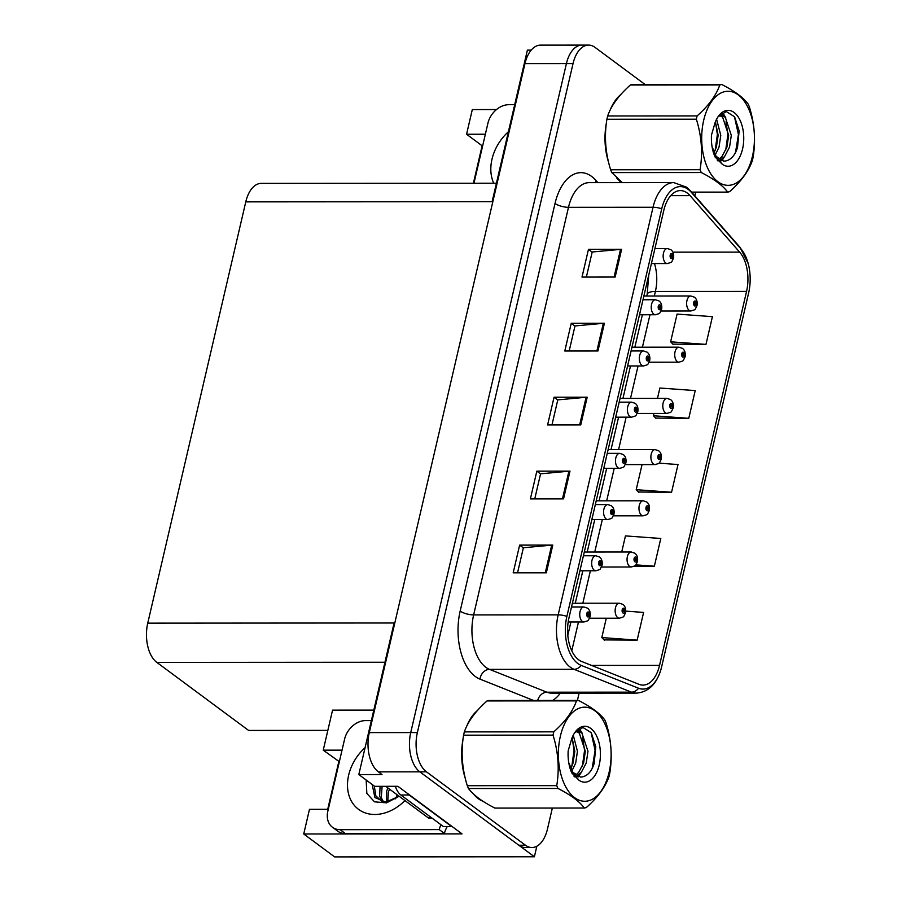 <?xml version="1.0" encoding="UTF-8"?>
<svg xmlns="http://www.w3.org/2000/svg" width="902" height="902" viewBox="0 0 902 902"><rect width="100%" height="100%" fill="white"/><g stroke="black" fill="none" stroke-linecap="round" stroke-linejoin="round"><path stroke-width="1.35" d="M395.595 798.845A32.032 24.489 126.6 0 1 397.23 794.854M327.843 730.383L248.591 730.428L156.835 662.406A30.025 16.834 -90 0 1 147.748 623.147L394.084 622.989L358.816 774.57L374.668 786.33L397.883 786.307L462.049 833.888L303.737 833.989L309.476 809.319L328.272 809.308M147.748 623.147L245.772 201.868L492.12 201.71L527.388 50.14L531.199 50.14M645.144 84.551L595.049 47.4A30.025 16.834 90 0 0 588.578 45.1L540.501 45.134A30.025 16.834 90 0 0 524.964 63.625L369.29 732.604A30.025 16.834 90 0 0 378.389 771.864L382.02 774.547L358.816 774.57M524.964 63.625L566.411 63.602A30.025 16.834 90 0 1 581.948 45.1A30.025 16.834 90 0 0 566.411 63.602L410.737 732.571A30.025 16.834 90 0 0 419.836 771.83L534.39 856.776L334.631 856.9L303.737 833.989M485.366 134.229L466.571 134.24L472.31 109.57L496.483 109.548M534.39 856.776L536.837 846.234M245.772 201.868A30.025 16.834 -90 0 1 261.309 183.365L496.416 183.219M342.038 750.148L323.243 750.16L332.556 710.145L373.811 710.122M323.243 750.16L339.344 761.694M466.571 134.24L482.119 145.774L473.403 183.241M482.683 145.774L482.119 145.774M327.719 809.308L338.791 761.694M473.381 793.918A48.043 26.936 90 0 0 478.263 798.642A48.043 26.936 90 0 0 482.908 801.235M578.667 659.802A32.032 17.961 -90 0 1 568.959 617.926L663.816 210.335A32.032 17.961 -90 0 1 680.379 190.593A32.032 17.961 -90 0 1 690.053 195.633L739.64 252.12A32.032 17.961 -90 0 1 746.563 291.414L659.542 665.372A32.032 17.961 -90 0 1 642.979 685.103A32.032 17.961 -90 0 1 639.056 684.336L581.655 661.482A32.032 17.961 -90 0 1 578.667 659.802M577.81 663.5A36.035 20.205 90 0 0 581.17 665.394L638.571 688.237A36.035 20.205 90 0 0 661.2 668.562A36.035 20.205 90 0 0 661.617 666.905L748.637 292.947A36.035 20.205 90 0 0 748.209 263.598A36.035 20.205 90 0 0 740.846 248.749L691.27 192.261A36.035 20.205 90 0 0 661.741 208.79L566.884 616.382A36.035 20.205 90 0 0 577.81 663.5M588.578 45.1A30.025 16.834 90 0 0 573.041 63.602L566.411 63.602L410.737 732.571A30.025 16.834 90 0 0 419.836 771.83L518.842 845.242A30.025 16.834 90 0 0 525.302 847.542L531.943 847.542A30.025 16.834 90 0 0 547.469 829.039L552.351 808.045M586.368 277.072L592.197 251.996L620.531 249.369A8.005 2.548 13.1 0 1 621.613 249.324L588.465 249.347L582.004 277.072L615.164 277.049L621.613 249.324M592.174 252.098L588.465 249.347M569.162 351.013L574.991 325.938L603.325 323.311A8.005 2.548 13.1 0 1 604.408 323.266L571.248 323.288L564.799 351.013L597.958 350.991L604.408 323.266M574.969 326.039L571.248 323.288M517.545 572.826L523.374 547.762L551.697 545.135A8.005 2.548 13.1 0 1 552.791 545.09L519.631 545.112L513.182 572.838L546.341 572.815L552.791 545.09M523.352 547.864L519.631 545.112M534.751 498.896L540.58 473.821L568.903 471.194A8.005 2.548 13.1 0 1 569.996 471.148L536.837 471.171L530.387 498.896L563.547 498.874L569.996 471.148M540.557 473.922L536.837 471.171M551.956 424.955L557.786 399.879L586.108 397.252A8.005 2.548 13.1 0 1 587.202 397.207L554.042 397.23L547.593 424.955L580.753 424.932L587.202 397.207M557.763 399.981L554.042 397.23M477.361 710.596A48.043 26.936 90 0 0 466.65 726.369M463.064 738.93A48.043 26.936 90 0 0 465.285 778.336M620.689 94.665A48.043 26.936 90 0 0 609.977 110.45M606.392 123.01A48.043 26.936 90 0 0 608.613 162.416M616.709 177.998A48.043 26.936 90 0 0 621.467 182.621M573.041 63.602L417.367 732.571A30.025 16.834 90 0 0 426.466 771.83L525.471 845.242A30.025 16.834 90 0 0 531.943 847.542M577.404 700.426L579.095 693.153M694.822 195.824L695.69 192.126M672.881 344.136L705.973 344.395L712.422 316.658L677.086 314.076L670.626 341.813L673.151 344.406M634.185 566.219L654.356 566.208L660.805 538.483L625.458 535.901L621.715 552.001M604.058 639.901L637.15 640.149L643.6 612.424L625.74 611.116M655.675 418.077L688.767 418.336L695.216 390.6L659.881 388.018L657.468 398.391M638.469 492.018L671.562 492.267L678.011 464.541L658.956 463.154M642.055 464.609L636.214 489.685L638.74 492.289M671.562 492.267L636.214 489.685M654.356 566.208L635.82 564.855M606.302 618.22L601.803 637.567L604.329 640.172M637.15 640.149L601.803 637.567M653.973 413.409L653.42 415.743L655.946 418.348M688.767 418.336L653.42 415.743M705.973 344.395L670.626 341.813M696.964 305.541A5.006 1.421 -168.4 0 0 697.054 305.35A5.006 1.421 -168.4 0 0 696.299 304.335A2.503 1.398 90 0 0 695.521 301.167A2.503 1.398 90 0 0 693.683 302.52A2.503 1.398 90 0 0 694.439 305.789A2.503 1.398 90 0 0 696.254 304.538L694.765 304.402L694.98 302.474L696.299 304.335M694.472 303.906L695.487 303.906M696.254 304.538A5.006 1.759 14.7 0 1 696.953 305.812C694.393 310.299 696.592 309.194 690.842 310.987A7.509 4.206 -90 0 1 689.218 310.412A7.509 4.206 -90 0 1 686.704 302.012A7.509 4.206 -90 0 1 690.831 295.98L694.36 297.153C696.637 298.844 697.539 301.584 697.054 305.35M694.45 303.827L695.51 303.827M673.478 258.107A5.006 1.421 -168.4 0 0 673.58 257.916A5.006 1.421 -168.4 0 0 672.813 256.912A2.503 1.398 90 0 0 672.035 253.733A2.503 1.398 90 0 0 670.197 255.086A2.503 1.398 90 0 0 670.964 258.355A2.503 1.398 90 0 0 672.768 257.104L671.28 256.969L671.494 255.052L672.813 256.912M670.987 256.472L672.001 256.472M672.768 257.104A5.006 1.759 14.7 0 1 673.467 258.378C670.919 262.865 673.117 261.76 667.356 263.553A7.509 4.206 -90 0 1 665.744 262.978A7.509 4.206 -90 0 1 663.229 254.578A7.509 4.206 -90 0 1 667.345 248.546L670.874 249.719C673.163 251.421 674.053 254.15 673.58 257.916M670.975 256.394L672.024 256.394M685.046 356.741A5.006 1.421 -168.4 0 0 685.148 356.549A5.006 1.421 -168.4 0 0 684.381 355.546A2.503 1.398 90 0 0 683.603 352.378A2.503 1.398 90 0 0 681.765 353.719A2.503 1.398 90 0 0 682.532 356.989A2.503 1.398 90 0 0 684.336 355.749L683.569 355.106L682.848 355.613L683.062 353.685L684.381 355.546M682.555 355.106L683.569 355.106M684.336 355.749A5.006 1.759 14.7 0 1 685.035 357.012C682.487 361.499 684.686 360.394 678.924 362.198A7.509 4.206 -90 0 1 677.312 361.623A7.509 4.206 -90 0 1 674.797 353.223A7.509 4.206 -90 0 1 678.913 347.18L682.442 348.352C684.731 350.055 685.621 352.783 685.148 356.549M682.543 355.027L683.592 355.027M673.129 407.952A5.006 1.421 -168.4 0 0 673.23 407.749A5.006 1.421 -168.4 0 0 672.464 406.746A2.503 1.398 90 0 0 671.686 403.577A2.503 1.398 90 0 0 669.859 404.93A2.503 1.398 90 0 0 670.614 408.2A2.503 1.398 90 0 0 672.418 406.949L671.663 406.306L670.93 406.813L671.144 404.885L672.464 406.746M670.637 406.317L671.663 406.306M672.418 406.949A5.006 1.759 14.7 0 1 673.117 408.223C670.569 412.699 672.768 411.594 667.006 413.398A7.509 4.206 -90 0 1 665.394 412.823A7.509 4.206 -90 0 1 662.88 404.423A7.509 4.206 -90 0 1 667.006 398.38L670.524 399.563C672.813 401.255 673.715 403.983 673.23 407.749M670.626 406.227L671.674 406.227M661.211 459.152A5.006 1.421 -168.4 0 0 661.313 458.96A5.006 1.421 -168.4 0 0 660.557 457.945A2.503 1.398 90 0 0 659.768 454.777A2.503 1.398 90 0 0 657.941 456.13A2.503 1.398 90 0 0 658.697 459.4A2.503 1.398 90 0 0 660.501 458.148L659.024 458.013L659.238 456.085L660.557 457.945M658.731 457.517L659.745 457.517M660.501 458.148A5.006 1.759 14.7 0 1 661.2 459.422C658.652 463.91 660.85 462.805 655.1 464.598A7.509 4.206 -90 0 1 653.476 464.023A7.509 4.206 -90 0 1 650.962 455.623A7.509 4.206 -90 0 1 655.089 449.591L658.607 450.763C660.895 452.454 661.797 455.194 661.313 458.96M658.708 457.438L659.757 457.438M661.561 309.307A5.006 1.421 -168.4 0 0 661.662 309.115A5.006 1.421 -168.4 0 0 660.895 308.112A2.503 1.398 90 0 0 660.117 304.944A2.503 1.398 90 0 0 658.291 306.285A2.503 1.398 90 0 0 659.046 309.566A2.503 1.398 90 0 0 660.85 308.315L660.095 307.672L659.362 308.18L659.576 306.252L660.895 308.112M659.069 307.672L660.095 307.672M660.85 308.315A5.006 1.759 14.7 0 1 661.549 309.578C659.001 314.065 661.2 312.96 655.438 314.764A7.509 4.206 -90 0 1 653.826 314.189A7.509 4.206 -90 0 1 651.312 305.789A7.509 4.206 -90 0 1 655.438 299.746L658.956 300.918C661.245 302.621 662.147 305.35 661.662 309.115M659.058 307.593L660.106 307.593M649.643 360.518A5.006 1.421 -168.4 0 0 649.744 360.315A5.006 1.421 -168.4 0 0 648.989 359.312A2.503 1.398 90 0 0 648.2 356.143A2.503 1.398 90 0 0 646.373 357.496A2.503 1.398 90 0 0 647.129 360.766A2.503 1.398 90 0 0 648.933 359.515L647.456 359.379L647.67 357.451L648.989 359.312M647.162 358.883L648.177 358.883M648.933 359.515A5.006 1.759 14.7 0 1 649.632 360.789C647.084 365.265 649.282 364.171 643.532 365.964A7.509 4.206 -90 0 1 641.908 365.389A7.509 4.206 -90 0 1 639.394 356.989A7.509 4.206 -90 0 1 643.521 350.946L647.038 352.13C649.327 353.821 650.229 356.549 649.744 360.315M647.14 358.804L648.188 358.793M637.737 411.718A5.006 1.421 -168.4 0 0 637.827 411.526A5.006 1.421 -168.4 0 0 637.071 410.523A2.503 1.398 90 0 0 636.293 407.343A2.503 1.398 90 0 0 634.456 408.696A2.503 1.398 90 0 0 635.211 411.966A2.503 1.398 90 0 0 637.026 410.714L635.538 410.579L635.752 408.662L637.071 410.523M635.245 410.083L636.26 410.083M637.026 410.714A5.006 1.759 14.7 0 1 637.714 411.988C635.166 416.476 637.364 415.371 631.614 417.164A7.509 4.206 -90 0 1 629.991 416.589A7.509 4.206 -90 0 1 627.476 408.189A7.509 4.206 -90 0 1 631.603 402.157L635.121 403.329C637.41 405.032 638.312 407.76 637.827 411.526M635.222 410.004L636.282 410.004M625.819 462.918A5.006 1.421 -168.4 0 0 625.909 462.726A5.006 1.421 -168.4 0 0 625.154 461.723A2.503 1.398 90 0 0 624.376 458.554A2.503 1.398 90 0 0 622.538 459.896A2.503 1.398 90 0 0 623.293 463.177A2.503 1.398 90 0 0 625.109 461.925L624.342 461.283L623.62 461.79L623.834 459.862L625.154 461.723M623.327 461.283L624.342 461.283M625.109 461.925A5.006 1.759 14.7 0 1 625.808 463.188C623.248 467.676 625.447 466.571 619.697 468.375A7.509 4.206 -90 0 1 618.073 467.8A7.509 4.206 -90 0 1 615.559 459.4A7.509 4.206 -90 0 1 619.685 453.356L623.214 454.529C625.492 456.232 626.394 458.96 625.909 462.726M623.305 461.204L624.364 461.204M372.199 784.492L374.894 797.537L385.887 802.137L381.997 801.607L375.841 795.857L374.364 786.409M385.887 802.137L399.124 796.252L386.563 802.848L374.499 801.833L366.832 793.422L366.189 780.275M387.86 787.908L386.699 791.054L386.507 802.092M389.506 789.126L388.345 792.272L387.792 801.912M380.069 786.318L379.652 796.207L382.403 801.765M382.11 786.318L381.298 797.424L383.282 801.991M447.245 826.525A20.024 15.3 -53.4 0 0 444.427 833.448L345.286 833.516A20.024 15.3 126.6 0 1 337.664 831.114L332.488 827.269A20.024 15.3 126.6 0 1 327.832 811.191L344.609 739.099A20.024 15.3 126.6 0 1 365.49 720.608L371.365 720.608M444.427 833.448L439.24 829.603L340.11 829.671A20.024 15.3 126.6 0 1 332.488 827.269M439.24 829.603A20.024 15.3 126.6 0 1 440.965 824.732M451.722 826.232A20.024 11.219 90 0 0 451.665 826.525L409.17 795A20.024 11.219 -90 0 1 407.445 793.399M395.392 786.318A20.024 11.219 90 0 0 400.871 795.012L443.378 826.525L451.665 826.525M473.956 183.241L487.937 123.179A20.024 15.3 126.6 0 1 508.818 104.688L514.692 104.688M480.022 799.296A47.547 26.654 -90 0 1 478.376 798.18A47.547 26.654 -90 0 1 476.481 796.624M464.147 773.194A47.547 26.654 -90 0 1 462.455 744.939M469.322 721.397A47.547 26.654 -90 0 1 475.027 713.335M385.718 786.318L428.224 817.832A5.006 2.807 90 0 0 429.296 818.215L432.171 818.215M622.211 182.621A47.547 26.654 -90 0 1 621.703 182.26A47.547 26.654 -90 0 1 619.809 180.693M607.474 157.275A47.547 26.654 -90 0 1 605.783 129.02M612.65 105.478A47.547 26.654 -90 0 1 618.355 97.416M609.098 772.281A47.051 26.372 90 0 0 594.846 710.776A47.051 26.372 90 0 0 560.379 736.156A47.051 26.372 90 0 0 574.63 797.661A47.051 26.372 90 0 0 609.098 772.281M609.38 774.976A54.052 30.307 90 0 0 609.752 773.33C612.514 756.417 611.285 739.572 606.031 722.806A54.052 30.307 90 0 0 604.825 719.988C600.067 713.482 591.272 706.954 578.441 700.426A54.052 30.307 90 0 0 576.468 700.877L487.024 700.933C475.478 711.216 467.924 721.544 464.35 731.905A54.052 30.307 90 0 0 463.955 733.529A54.052 30.307 90 0 0 463.583 735.175C460.809 751.952 462.038 768.786 467.292 785.698A54.052 30.307 90 0 0 468.51 788.517C473.313 795.057 482.108 801.574 494.894 808.079L584.338 808.023A54.052 30.307 90 0 0 586.311 807.561C597.913 797.199 605.467 786.882 608.985 776.599A54.052 30.307 90 0 0 609.38 774.976M464.35 731.905L553.794 731.849C565.34 721.566 572.894 711.238 576.468 700.877M553.794 731.849A54.052 30.307 90 0 0 553.4 733.473A54.052 30.307 90 0 0 553.039 735.119L463.583 735.175M578.441 700.426L488.985 700.482A54.052 30.307 90 0 0 487.024 700.933M571.913 770.928L575.702 763.024L577.449 751.276L573.255 735.153M570.797 768.47L573.074 763.024L574.822 751.276L572.093 737.667M574.597 776.847L575.487 776.599M576.739 776.081L581.305 772.405L586.232 763.013L587.98 751.276L581.925 733.101L577.652 731.342L575.386 731.826M573.976 776.148L574.811 775.709M575.51 775.28L578.678 772.405L583.594 763.013L585.342 751.276L579.298 733.101L576.333 731.499M569.117 764.671L573.356 773.533L568.959 763.092M572.533 772.112L580.538 777.107L582.309 776.881C587.642 775.81 591.599 771.357 594.181 763.52L595.794 746.743L591.272 732.717L582.94 727.452L574.63 732.852M571.631 772.619L574.394 775.122M580.482 777.107L581.948 776.96M599.221 764.964A27.962 15.684 90 0 0 593.719 731.308A27.962 15.684 90 0 0 574.112 733.642A27.962 15.684 90 0 0 571.845 738.298L568.159 750.926C567.719 759.157 568.937 766.52 571.8 772.991L579.05 780.275A27.962 15.684 90 0 0 599.221 764.964M579.05 780.275L573.356 773.533M467.292 785.698L556.748 785.642A54.052 30.307 90 0 0 557.955 788.461L468.51 788.517M556.748 785.642C559.522 768.865 558.293 752.02 553.039 735.119M584.338 808.023C579.58 801.517 570.786 794.989 557.955 788.461M571.812 766.384L574.044 750.396L572.161 737.802M577.494 776.453L578.396 775.111M582.342 766.373L584.564 750.385L582.681 737.802M580.324 732.007L578.351 728.996M592.197 768.335L595.094 750.385L591.081 732.447M578.543 776.825L581.113 772.631M582.388 733.518L579.231 728.466M752.437 156.362A47.051 26.372 90 0 0 738.174 94.857A47.051 26.372 90 0 0 703.707 120.237A47.051 26.372 90 0 0 717.958 181.742A47.051 26.372 90 0 0 752.437 156.362M691.575 192.126L727.666 192.103A54.052 30.307 90 0 0 729.639 191.641C741.241 181.279 748.795 170.952 752.313 160.68A54.052 30.307 90 0 0 752.708 159.056A54.052 30.307 90 0 0 753.08 157.41C755.842 140.498 754.613 123.653 749.359 106.876A54.052 30.307 90 0 0 748.153 104.068C743.395 97.563 734.6 91.034 721.769 84.506A54.052 30.307 90 0 0 719.796 84.957L630.351 85.014C618.806 95.296 611.252 105.613 607.677 115.975A54.052 30.307 90 0 0 607.283 117.598A54.052 30.307 90 0 0 606.911 119.256C604.137 136.022 605.366 152.866 610.631 169.779A54.052 30.307 90 0 0 611.838 172.598L622.312 182.621M607.677 115.975L697.122 115.918C708.668 105.647 716.222 95.319 719.796 84.957M697.122 115.918A54.052 30.307 90 0 0 696.727 117.542A54.052 30.307 90 0 0 696.367 119.199L606.911 119.256M721.769 84.506L632.325 84.562A54.052 30.307 90 0 0 630.351 85.014M715.241 155.009L719.029 147.094L720.777 135.356L716.594 119.233M714.125 152.551L716.402 147.105L718.15 135.356L715.421 121.747M717.924 160.928L718.815 160.68M720.067 160.161L724.633 156.486L729.56 147.094L731.308 135.345L725.264 117.181L720.98 115.422L718.725 115.907M717.304 160.229L718.139 159.789M718.838 159.35L722.006 156.486L726.933 147.094L728.681 135.356L722.626 117.181L719.661 115.58M712.445 148.751L716.684 157.613L712.287 147.173M715.861 156.193L723.866 161.187L725.636 160.962C730.97 159.891 734.927 155.426 737.509 147.601L739.133 130.824L734.6 116.798L726.268 111.532L717.958 116.933M714.959 156.7L717.721 159.203M723.81 161.187L725.276 161.041M742.549 149.033A27.962 15.684 90 0 0 737.047 115.377A27.962 15.684 90 0 0 717.44 117.722A27.962 15.684 90 0 0 715.173 122.379L711.486 135.007C711.047 143.238 712.264 150.6 715.128 157.072L722.378 164.344A27.962 15.684 90 0 0 742.549 149.033M722.378 164.344L716.684 157.613M610.631 169.779L700.076 169.723A54.052 30.307 90 0 0 701.282 172.541L611.838 172.598M700.076 169.723C702.861 152.945 701.621 136.101 696.367 119.199M727.666 192.103C722.908 185.598 714.113 179.07 701.282 172.541M715.139 150.465L717.372 134.477L715.489 121.883M720.822 160.533L721.724 159.18M725.67 150.454L727.891 134.466L726.009 121.871M723.652 116.087L721.679 113.077M735.525 152.415L738.422 134.454L734.408 116.527M721.871 160.906L724.441 156.711M725.727 117.598L722.558 112.547M649.305 510.352A5.006 1.421 -168.4 0 0 649.395 510.16A5.006 1.421 -168.4 0 0 648.639 509.156A2.503 1.398 90 0 0 647.861 505.988A2.503 1.398 90 0 0 646.024 507.33A2.503 1.398 90 0 0 646.779 510.6A2.503 1.398 90 0 0 648.594 509.359L647.828 508.717L647.106 509.213L647.32 507.296L648.639 509.156M646.813 508.717L647.828 508.717M648.594 509.359A5.006 1.759 14.7 0 1 649.282 510.622C646.734 515.11 648.933 514.005 643.182 515.809A7.509 4.206 -90 0 1 641.559 515.234A7.509 4.206 -90 0 1 639.044 506.834A7.509 4.206 -90 0 1 643.171 500.79L646.689 501.963C648.978 503.666 649.88 506.394 649.395 510.16M646.79 508.638L647.85 508.638M637.387 561.563A5.006 1.421 -168.4 0 0 637.477 561.36A5.006 1.421 -168.4 0 0 636.722 560.356A2.503 1.398 90 0 0 635.944 557.188A2.503 1.398 90 0 0 634.106 558.541A2.503 1.398 90 0 0 634.861 561.811A2.503 1.398 90 0 0 636.677 560.559L635.91 559.917L635.188 560.424L635.403 558.496L636.722 560.356M634.895 559.928L635.91 559.917M636.677 560.559A5.006 1.759 14.7 0 1 637.376 561.833C634.816 566.309 637.015 565.204 631.265 567.008A7.509 4.206 -90 0 1 629.641 566.433A7.509 4.206 -90 0 1 627.127 558.034A7.509 4.206 -90 0 1 631.253 551.99L634.782 553.174C637.06 554.865 637.962 557.594 637.477 561.36M634.873 559.838L635.933 559.838M625.469 612.762A5.006 1.421 -168.4 0 0 625.571 612.571A5.006 1.421 -168.4 0 0 624.804 611.556A2.503 1.398 90 0 0 624.026 608.388A2.503 1.398 90 0 0 622.188 609.741A2.503 1.398 90 0 0 622.955 613.01A2.503 1.398 90 0 0 624.759 611.759L623.271 611.624L623.485 609.696L624.804 611.556M622.978 611.128L623.992 611.128M624.759 611.759A5.006 1.759 14.7 0 1 625.458 613.033C622.91 617.52 625.109 616.416 619.347 618.208A7.509 4.206 -90 0 1 617.735 617.633A7.509 4.206 -90 0 1 615.22 609.233A7.509 4.206 -90 0 1 619.336 603.201L622.865 604.374C625.154 606.065 626.044 608.805 625.571 612.571M622.966 611.049L624.015 611.049M613.901 514.129A5.006 1.421 -168.4 0 0 614.003 513.926A5.006 1.421 -168.4 0 0 613.236 512.922A2.503 1.398 90 0 0 612.458 509.754A2.503 1.398 90 0 0 610.62 511.107A2.503 1.398 90 0 0 611.387 514.377A2.503 1.398 90 0 0 613.191 513.125L611.703 512.99L611.917 511.062L613.236 512.922M611.409 512.494L612.424 512.494M613.191 513.125A5.006 1.759 14.7 0 1 613.89 514.399C611.342 518.875 613.54 517.782 607.779 519.575A7.509 4.206 -90 0 1 606.167 519A7.509 4.206 -90 0 1 603.652 510.6A7.509 4.206 -90 0 1 607.768 504.556L611.297 505.74C613.586 507.431 614.476 510.16 614.003 513.926M611.398 512.415L612.447 512.404M601.984 565.328A5.006 1.421 -168.4 0 0 602.085 565.137A5.006 1.421 -168.4 0 0 601.318 564.133A2.503 1.398 90 0 0 600.54 560.954A2.503 1.398 90 0 0 598.714 562.307A2.503 1.398 90 0 0 599.469 565.577A2.503 1.398 90 0 0 601.273 564.325L599.785 564.19L599.999 562.273L601.318 564.133M599.492 563.694L600.518 563.694M601.273 564.325A5.006 1.759 14.7 0 1 601.972 565.599C599.424 570.087 601.623 568.982 595.861 570.774A7.509 4.206 -90 0 1 594.249 570.199A7.509 4.206 -90 0 1 591.735 561.799A7.509 4.206 -90 0 1 595.861 555.767L599.379 556.94C601.668 558.642 602.57 561.371 602.085 565.137M599.48 563.615L600.529 563.615M590.066 616.528A5.006 1.421 -168.4 0 0 590.167 616.337A5.006 1.421 -168.4 0 0 589.412 615.333A2.503 1.398 90 0 0 588.623 612.165A2.503 1.398 90 0 0 586.796 613.507A2.503 1.398 90 0 0 587.552 616.788A2.503 1.398 90 0 0 589.356 615.536L588.6 614.893L587.878 615.401L588.093 613.473L589.412 615.333M587.585 614.893L588.6 614.893M589.356 615.536A5.006 1.759 14.7 0 1 590.055 616.799C587.506 621.286 589.705 620.181 583.955 621.985A7.509 4.206 -90 0 1 582.331 621.41A7.509 4.206 -90 0 1 579.817 613.01A7.509 4.206 -90 0 1 583.944 606.967L587.461 608.14C589.75 609.842 590.652 612.571 590.167 616.337M587.563 614.814L588.611 614.814M378.389 771.864L426.466 771.83M369.29 732.604L417.367 732.571M156.835 662.406L384.94 662.26M533.556 700.448L479.999 679.138A50.05 28.063 -90 0 1 460.167 611.071L555.023 203.469A10.012 3.191 -166.9 0 0 568.486 207.313L473.64 614.905A40.038 22.449 90 0 0 485.772 667.254A40.038 22.449 90 0 0 489.504 669.363L546.905 692.206A40.038 22.449 90 0 0 551.81 693.164L636.35 693.108A40.038 22.449 -90 0 1 631.456 692.15A10.012 8.084 -68.3 0 0 638.571 688.237M555.023 203.469A50.05 28.063 -90 0 1 591.689 176.476A50.05 28.063 -90 0 1 596.03 180.513L597.891 182.644M589.198 182.644A40.038 22.449 90 0 0 568.486 207.313L653.037 207.257A40.038 22.449 -90 0 1 673.749 182.599L589.198 182.644M537.693 700.448A10.012 8.084 111.7 0 1 546.905 692.206L631.456 692.15L574.044 669.307A40.038 22.449 -90 0 1 570.312 667.198A40.038 22.449 -90 0 1 558.18 614.848A10.012 3.191 13.1 0 1 566.884 616.382M581.17 665.394A10.012 8.084 -68.3 0 1 574.044 669.307L489.504 669.363A10.012 8.084 111.7 0 0 479.999 679.138M740.846 248.749A10.012 6.979 -41.3 0 0 739.922 247.204L690.346 190.728L686.602 187.188L673.749 182.599M691.27 192.261A10.012 6.979 -41.3 0 0 690.346 190.728M661.741 208.79A10.012 3.191 -166.9 0 0 653.037 207.257L558.18 614.848L473.64 614.905A10.012 3.191 -166.9 0 1 460.167 611.071M560.356 693.164A50.05 28.063 -90 0 1 552.667 700.437M525.471 845.242L518.842 845.242M595.534 182.644A10.012 6.979 138.7 0 1 596.03 180.513M746.563 291.414L655.393 291.47A32.032 17.961 90 0 0 654.48 263.564M739.64 252.12L672.881 252.165M690.053 195.633L670.705 195.655M659.542 665.372L591.52 665.405M571.778 650.759L578.475 621.985M582.839 603.224L590.393 570.786M594.756 552.013L602.311 519.575M606.674 500.813L614.217 468.375M618.592 449.613L626.135 417.175M630.509 398.402L638.052 365.964M642.416 347.202L649.97 314.764M654.333 296.003L655.393 291.47A18.017 5.739 -166.9 0 0 647.174 294.3L648.73 275.155M586.108 397.252L579.67 424.932M568.903 471.194L562.465 498.874M551.697 545.135L545.259 572.815M603.325 323.311L596.876 350.991M620.531 249.369L614.082 277.049M404.953 800.581A42.642 32.596 126.6 0 1 363.19 812.082A42.642 32.596 126.6 0 1 348.657 775.145A42.642 32.596 126.6 0 1 365.073 747.657M400.871 795.012L409.17 795M345.286 833.516L340.11 829.671M493.721 183.219A42.642 32.596 126.6 0 1 491.985 159.226A42.642 32.596 126.6 0 1 508.401 131.726M428.224 817.832L431.652 817.832M748.209 263.598L739.922 247.204M661.2 668.562C656.78 683.998 648.504 692.184 636.35 693.108M567.82 635.29L570.91 621.985M575.284 603.224L582.827 570.786M587.202 552.024L594.745 519.586M599.108 500.813L606.663 468.375M611.026 449.613L618.58 417.175M622.944 398.413L630.487 365.975M634.861 347.202L642.404 314.764M646.779 296.003L647.174 294.3M643.87 296.003L690.831 295.98M661.031 311.01L690.842 310.987M654.92 248.546L667.345 248.546M651.424 263.564L667.356 263.553M631.964 347.214L678.913 347.18M649.124 362.209L678.924 362.198M620.046 398.413L667.006 398.38M637.207 413.42L667.006 413.398M608.128 449.613L655.089 449.591M625.289 464.62L655.1 464.598M643.002 299.757L655.438 299.746M639.507 314.775L655.438 314.764M631.084 350.957L643.521 350.946M627.589 365.975L643.532 365.964M619.167 402.157L631.603 402.157M615.683 417.175L631.614 417.164M607.26 453.368L619.685 453.356M603.765 468.386L619.697 468.375M575.792 731.342L577.652 731.342M719.119 115.422L720.98 115.422M596.211 500.824L643.171 500.79M613.371 515.82L643.182 515.809M584.293 552.024L631.253 551.99M601.454 567.031L631.265 567.008M572.387 603.224L619.336 603.201M589.536 618.231L619.347 618.208M595.343 504.568L607.768 504.556M591.847 519.586L607.779 519.575M583.425 555.767L595.861 555.767M579.93 570.786L595.861 570.774M571.507 606.978L583.944 606.967M568.192 621.997L583.955 621.985"/></g></svg>
